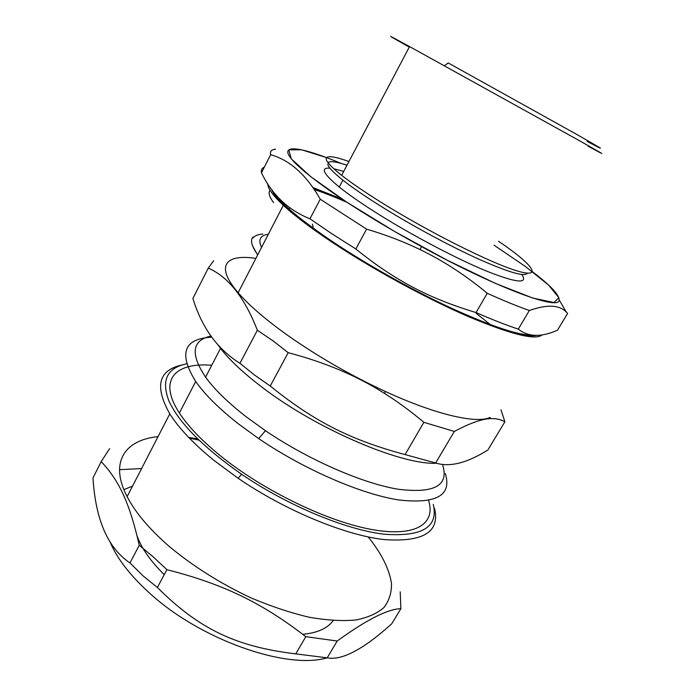 <?xml version="1.0" encoding="UTF-8"?>
<svg xmlns="http://www.w3.org/2000/svg" width="695" height="695" viewBox="0 0 695 695"><rect width="100%" height="100%" fill="white"/><g stroke="black" fill="none" stroke-linecap="round" stroke-linejoin="round"><path stroke-width="1.04" d="M494.067 245.187L525.759 266.741L548.433 284.95L558.815 297.616L554.037 302.542L532.613 297.999L495.518 283.43L447.067 260.139L394.595 231.478L346.727 202.123L310.847 176.765L291.266 158.808L288.781 149.825L301.621 149.79L326.581 157.617M333.174 620.6C327.554 628.384 317.406 632.954 302.751 634.292M164.246 574.669C150.441 561.03 141.372 548.077 137.045 535.81M257.749 254.787C251.729 246.543 250.113 240.635 252.893 237.073M327.154 657.835C286.522 669.963 199.561 639.548 148.921 592.496C130 575.199 117.116 558.502 110.244 542.378M123.884 489.654L132.545 486.1M400.885 608.69L391.693 623.849C363.346 649.391 341.844 660.719 327.215 657.835L295.757 653.865C236.448 646.793 199.083 629.183 157.383 587.457L143.144 575.955L129.982 562.941C107.907 548.164 95.58 519.825 92.982 477.917L101.192 461.619C118.498 479.889 129.374 501.738 139.261 545.288L153.256 556.904L166.922 569.674C223.599 584.121 261.876 602.774 305.809 636.672L337.205 641.016C366.387 619.818 387.61 609.046 400.885 608.69L400.207 591.827M119.514 469.698L141.589 468.543M198.883 440.1L189.396 438.154M109.602 448.666L101.192 461.619M368.211 536.948C381.52 553.498 389.278 569.023 391.502 583.539C391.659 592.67 389.165 600.645 384.014 607.456C377.281 613.424 367.872 617.603 355.779 620.001C342.244 621.234 326.641 620.296 308.971 617.186C290.397 612.808 271.05 606.361 250.938 597.856C220.141 583.392 192.637 566.034 168.433 545.757C148.991 528.669 135.221 512.293 127.115 496.638C109.072 461.88 125.126 439.822 158.034 436.651M188.736 437.468L197.632 438.892M182.055 364.979C158.417 370.105 154.333 386.394 169.788 413.838C178.876 428.276 193.601 443.792 213.956 460.394L238.168 478.316C285.402 510.564 344.651 535.02 383.814 539.555C423.229 542.395 440.144 532.04 434.557 508.497M433.272 504.379C438.649 527.218 422.082 537.139 383.579 534.151C345.337 529.529 287.652 505.621 241.556 474.242C203.348 447.45 179.145 423.038 168.937 401.015C161.084 380.339 166.956 367.942 186.564 363.824M428.633 500.513C435.861 523.7 416.123 537.443 371.99 529.555C328.049 521.771 264.013 490.974 221.027 456.285C202.037 440.891 188.154 426.461 179.388 413.004C157.548 379.54 175.392 362.251 211.758 365.257M327.215 657.835L337.205 641.016M295.757 653.865L305.809 636.672M157.383 587.457L166.922 569.674M129.982 562.941L139.261 545.288M445.269 473.521C452.071 495.327 436.616 504.144 398.921 499.974C361.435 494.267 304.08 469.533 258.662 438.588L238.376 423.837C219.055 408.625 204.825 394.508 195.703 381.494C178.346 353.425 183.715 338.647 211.801 337.171M442.724 465.181C449.048 485.605 434.271 493.632 398.4 489.271C362.79 483.494 308.571 459.951 265.464 430.726L246.186 416.8C227.96 402.57 214.416 389.356 205.572 377.15C190.143 353.929 191.959 340.229 211.002 336.041M436.547 463.244C401.554 465.19 316.477 429.058 262.041 387.193C243.528 373.128 229.689 360.192 220.532 348.377L217.83 344.72M504.9 421.778L487.847 450.03C466.849 463.139 449.457 467.457 435.661 462.966L405.072 454.582C351.036 440.144 314.209 421.604 270.242 386.029L254.683 375.152L239.949 363.294C217.578 349.368 201.898 327.762 192.889 298.485L208.265 268.114C228.151 276.645 244.518 297.347 257.358 330.238L272.961 340.793L288.182 352.678C325.173 362.39 357.369 376.021 384.761 393.579C397.696 401.71 410.736 411.292 423.881 422.317L454.322 431.456C470.168 423.038 482.278 418.772 490.661 418.642C496.091 418.399 500.834 419.441 504.9 421.778L500.982 409.85M213.678 260.686L208.265 268.114M490.661 418.642L490.036 417.46C476.492 423.889 435.791 414.767 385.099 391.363C348.829 374.492 315.417 355.154 284.872 333.357C264.057 318.258 248.48 304.714 238.142 292.708C214.642 265.473 225.71 253.805 255.882 258.384M542.187 334.808C535.958 340.628 511.442 334.59 468.639 316.712C426.956 298.728 373.319 269.556 333.174 242.946C311.369 228.438 294.758 215.893 283.325 205.294C272.788 195.399 267.618 188.258 267.818 183.88M312.985 187.589L342.227 199.161M537.131 335.311C526.228 337.744 500.304 330.003 459.369 312.081C419.667 294.254 371.217 267.549 334.347 243.137C303.48 222.478 283.508 206.311 274.438 194.643L270.277 187.537M313.393 188.18L343.756 200.169M273.621 202.627C269.286 196.781 268.088 192.654 270.016 190.23M435.661 462.966L454.322 431.456M405.072 454.582L423.881 422.317M270.242 386.029L288.182 352.678M239.949 363.294L257.358 330.238M257.619 255.03L252.528 245.795M253.154 237.872C254.891 235.666 258.097 234.397 262.78 234.067M261.555 247.429C258.662 241.174 259.6 237.091 264.343 235.188M265.142 234.901L268.4 234.18M476.092 313.271L491.148 325.225M314.27 189.474C324.2 192.871 335.172 197.18 347.179 202.419M532.761 335.172C519.078 335.468 492.503 326.719 453.018 308.919C414.785 291.318 369.679 266.22 334.938 243.233C299.154 219.177 278.252 201.507 272.232 190.23M487.238 293.281L476.066 312.55C429.093 298.459 394.578 280.346 355.857 248.984L366.586 229.133C386.133 234.945 403.969 241.773 420.101 249.618C443.219 260.729 465.598 275.281 487.238 293.281C503.432 300.596 517.471 306.339 529.338 310.509C547.008 304.288 559.319 304.801 566.269 312.038L567.633 313.393L557.486 330.203C541.231 337.414 528.174 337.049 518.314 329.109C506.36 325.19 492.277 319.674 476.066 312.55M518.314 329.109L529.338 310.509M270.65 154.716C289.867 160.067 306.399 174.905 320.247 199.213L309.97 218.786C288.19 210.099 272.032 194.765 261.468 172.794L270.65 154.716C269.782 151.406 271.424 149.573 275.585 149.208M366.586 229.133L320.247 199.213M532.492 271.754C550.197 285.219 559.067 294.567 559.119 299.78C560.457 311.169 498.741 288.929 421.491 246.586C397.314 233.364 374.918 220.176 354.302 207.023C311.786 179.814 287.661 159.085 287.773 151.979C288.051 144.916 309.831 150.337 341.036 163.395M521.789 274.508C528.53 284.298 516.376 283.004 485.319 270.607C454.704 257.871 408.868 233.555 374.57 211.732C359.802 202.323 348.03 194.096 339.256 187.042C323.175 173.733 320.065 167.434 329.916 168.155M333.791 168.729L343.712 171.422M527.357 273.213C525.012 277.175 508.497 272.344 477.83 258.722C447.997 245.153 408.634 223.781 378.384 204.678C363.563 195.304 351.74 187.12 342.896 180.153C333.27 172.482 328.222 167.165 327.779 164.202M328.066 162.734C329.864 160.78 336.163 161.605 346.979 165.228M498.567 241.269C532.135 264.004 544.246 278.956 517.419 270.998C491.13 263.379 425.8 230.549 378.523 200.69C363.094 190.951 350.801 182.498 341.653 175.322C331.784 167.495 326.633 162.109 326.198 159.155C326.163 155.28 333.739 156.071 348.933 161.518M409.268 47.121C383.614 32.682 383.709 32.5 409.555 46.574L577.189 139.452C605.779 155.532 609.411 157.774 588.083 146.185M587.197 141.415C608.273 152.691 604.103 149.981 574.687 133.266L448.223 62.958L444.418 65.721M261.468 172.794C260.886 170.006 261.85 168.121 264.352 167.13M355.857 248.984L331.489 233.511L309.97 218.786M169.788 413.838L127.115 496.638M241.556 474.242L238.168 478.316M265.464 430.726L258.662 438.588M220.532 348.377L205.572 377.15M385.099 391.363L384.761 393.579M283.325 205.294L238.142 292.708M195.703 381.494L179.388 413.004M313.176 227.048L312.368 224.146M289.563 207.935L288.842 209.317M559.119 299.78L566.269 312.038M421.491 246.586L420.101 249.618M342.896 180.153L339.256 187.042M409.555 46.574L341.653 175.322"/></g></svg>
